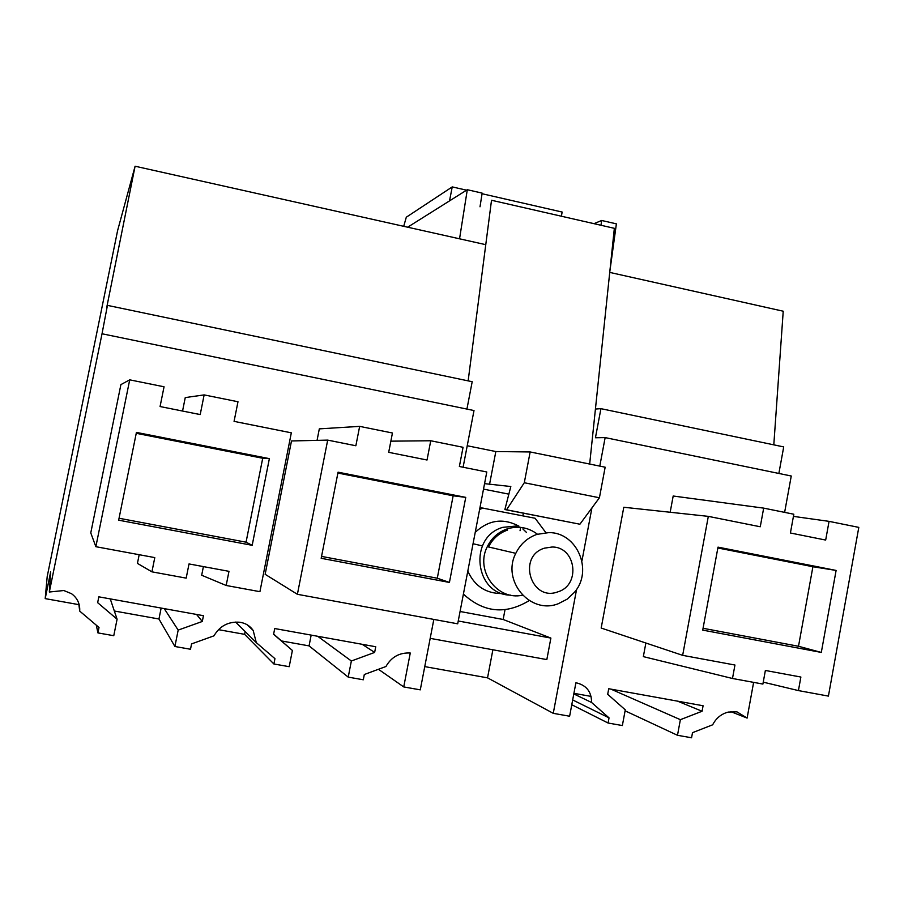 <?xml version="1.0" encoding="UTF-8"?>
<svg xmlns="http://www.w3.org/2000/svg" width="904" height="904" viewBox="0 0 904 904"><rect width="100%" height="100%" fill="white"/><g stroke="black" fill="none" stroke-linecap="round" stroke-linejoin="round"><path stroke-width="1.36" d="M599.793 466.102L605.149 437.604L791.26 476.012L784.627 512.365M753.62 682.362L747.111 718.081L730.794 711.64M609.737 272.409L783.226 311.213L773.801 444.847M595.431 409.037L600.923 408.664L783.711 446.915L778.864 473.447M576.594 589.363L553.259 713.335L569.622 716.228L575.882 682.859L577.17 683.051C586.764 685.65 591.566 692.125 591.578 702.476L609.036 717.878L608.076 723.019L571.78 704.736M747.111 718.081L736.918 711.843L728.262 712.081C721.313 713.889 716.126 718.126 712.668 724.805L692.509 732.669L691.56 737.777L677.491 735.291L680.373 719.674L702.08 711.256L703.086 705.753L608.731 688.735L607.691 694.295L625.274 709.843L622.359 725.55L608.076 723.019M591.917 507.935L581.939 560.955M763.247 682.158L798.424 690.588L800.876 677.039L765.372 670.463L762.897 684.068L732.489 678.486L643.343 656.62L645.863 643.015M732.489 678.486L734.952 665.028L682.656 655.343L601.171 628.043L623.794 507.257L708.318 516.365L760.264 526.761L763.677 508.127L673.186 496.013L670.169 512.252M553.259 713.335L487.538 677.853L424.756 666.61M433.83 619.421L420.281 689.854L403.738 686.927L378.437 669.276M403.738 686.927L410.269 653.027C399.568 652.451 391.455 656.937 385.94 666.508L364.312 674.508L363.295 679.785L348.221 677.119L309.066 645.885L281.483 640.947M348.221 677.119L351.362 660.994L374.64 652.428L375.748 646.744L274.726 628.54L273.596 634.28L292.387 650.473L289.201 666.689L273.901 663.988L244.611 634.337L218.474 629.659M247.187 624.777L253.176 630.45C250.182 626.133 246.103 623.466 240.927 622.449L239.198 622.201C228.113 621.568 219.706 626.11 213.977 635.828L191.569 643.897L190.495 649.253L174.901 646.496L158.957 619.003L114.333 611.002M174.901 646.496L178.178 630.099L202.304 621.466L203.457 615.692L98.83 596.832L97.655 602.674L117.091 619.206L113.768 635.704L97.926 632.902L96.31 625.195M484.228 244.329L135.091 166.223L117.599 230.61L47.189 576.639L45.2 598.617L79.202 604.708M677.491 735.291L625.093 710.815M573.927 693.323L591.08 696.396M605.149 437.604L595.442 437.762L600.923 408.664M680.373 719.674L610.934 689.142M702.08 711.256L677.525 701.142M609.036 717.878L572.684 699.933M573.814 693.933L591.578 702.476M793.441 516.376L829.058 521.359L825.68 540.061L790.412 532.998L793.825 514.229L763.677 508.127M682.656 655.343L708.318 516.365M829.058 521.359L858.8 527.382L828.414 696.103L798.424 690.588M836.11 570.435L821.307 652.428L702.724 630.111L718.013 547.135L836.11 570.435L812.911 566.729L798.503 646.27L703.063 628.28M821.307 652.428L798.503 646.27M717.855 547.982L812.911 566.729M600.99 225.254L601.657 220.474L594.007 223.661M492.883 649.773L487.538 677.853M601.657 220.474L616.381 223.853L609.85 271.336M459.548 238.814L467.3 189.716L482.148 193.117L480.013 206.801M407.67 227.198L467.3 189.716M466.927 409.083L472.193 381.714L107.44 305.371L106.717 307.473L135.091 166.223M45.2 598.617L50.669 571.803L49.336 592.018L102.028 333.768L474.001 410.54L463.097 467.244M49.336 592.018L63.834 590.527L71.563 593.725C77.382 598.064 80.106 603.861 79.71 611.104L99.022 627.489L97.926 632.902M253.176 630.45L256.295 642.631L274.952 658.666L273.901 663.988M203.4 566.605L201.682 575.238L226.169 585.476L228.983 571.339L189.015 563.938L186.179 578.131L151.928 571.837L137.431 563.395L139.182 554.717M151.928 571.837L154.787 557.598L95.858 546.694L90.773 532.897L120.899 384.607L129.713 379.838L164.053 386.788L160.064 406.54L200.202 414.574L204.146 394.901L185.252 397.59L182.552 411.037M390.856 441.163L430.745 440.756L463.063 447.299L459.368 466.487L486.793 471.99L457.706 623.816L297.393 594.301L265.143 574.3L291.495 440.96L327.689 440.112L355.86 445.762L359.656 426.372L319.315 428.869L317.055 440.361M107.44 305.371L102.028 333.768M245.165 631.557L244.611 634.337M161.149 608.064L158.957 619.003M178.178 630.099L164.234 608.618M202.304 621.466L196.552 614.449M117.091 619.206L110.254 598.889M78.693 603.058L79.71 611.104M204.146 394.901L237.989 401.749L234.068 421.366L291.325 432.824L259.923 591.679L226.169 585.476M95.858 546.694L129.713 379.838M269.369 458.633L252.182 545.315L118.661 520.184L136.425 432.406L269.369 458.633L262.714 458.249L246.057 542.185L119.057 518.252M252.182 545.315L246.057 542.185M136.244 433.31L262.714 458.249M311.168 635.105L309.066 645.885M351.362 660.994L317.688 636.28M292.387 650.473L273.63 634.077M374.64 652.428L362.188 644.303M235.616 622.076L256.295 642.631M430.745 440.756L427.027 460.012L388.686 452.328L392.449 433.005L359.656 426.372M297.393 594.301L327.689 440.112M465.752 497.369L449.424 582.436L321.18 558.299L338.062 472.182L465.752 497.369L453.153 495.799L437.287 578.21L321.553 556.401M449.424 582.436L437.287 578.21M337.893 473.063L453.153 495.799M545.869 532.648L535.1 518.252L479.979 507.573M523.382 513.189L522.874 515.845M520.693 527.303L520.049 530.716M508.85 494.149L483.516 489.12M483.007 508.014L479.617 509.449M463.402 594.097C483.742 612.686 505.675 614.844 529.224 600.572M526.501 532.456L522.851 528.953M518.941 526.151C503.121 517.811 488.544 519.879 475.233 532.354M467.809 571.113C474.645 586.199 486.16 593.691 502.353 593.566M430.191 638.36L546.83 659.592L550.886 638.077L503.155 619.477L505.008 609.759M561.373 216.214L562.164 212.056L482.058 193.727M589.668 464.046L614.347 228.316L491.516 200.259L468.148 380.866M467.232 445.751L495.833 451.548L530.151 451.955L605.16 467.198L599.42 497.765L579.905 524.218L504.873 509.54L510.828 486.521L484.567 483.64M449.525 200.891L452.237 186.902L406.303 217.209L403.704 226.316M503.155 619.477L460.068 611.488M550.886 638.077L458.249 620.991M466.566 190.179L452.237 186.902M495.833 451.548L489.493 484.623M504.873 509.54L506.568 509.788L524.297 482.736L530.151 451.955M599.42 497.765L524.297 482.736M579.905 524.218L506.568 509.788M510.726 595.148C474.713 594.979 467.967 537.021 502.85 527.337L517.438 525.913M488.51 546.954C492.691 538.705 499.042 533.077 507.551 530.083M537.439 534.207C528.264 527.36 518.184 525.597 507.189 528.896C498.251 532.049 491.618 537.97 487.301 546.671C474.849 570.345 497.143 600.957 522.489 595.194M536.942 534.377C527.439 537.744 520.388 544.061 515.8 553.338C501.347 580.696 530.275 614.856 558.22 603.748L567.102 599.205L574.447 592.312C593.487 570.605 577.114 532.241 548.864 532.603L536.942 534.377M557.904 591.826C531.021 602.211 516.896 556.265 544.513 548.152L552.016 547.022C575.995 546.536 581.069 585.148 557.904 591.826M473.052 543.722L482.386 545.914M487.301 546.671L515.8 553.338"/></g></svg>
